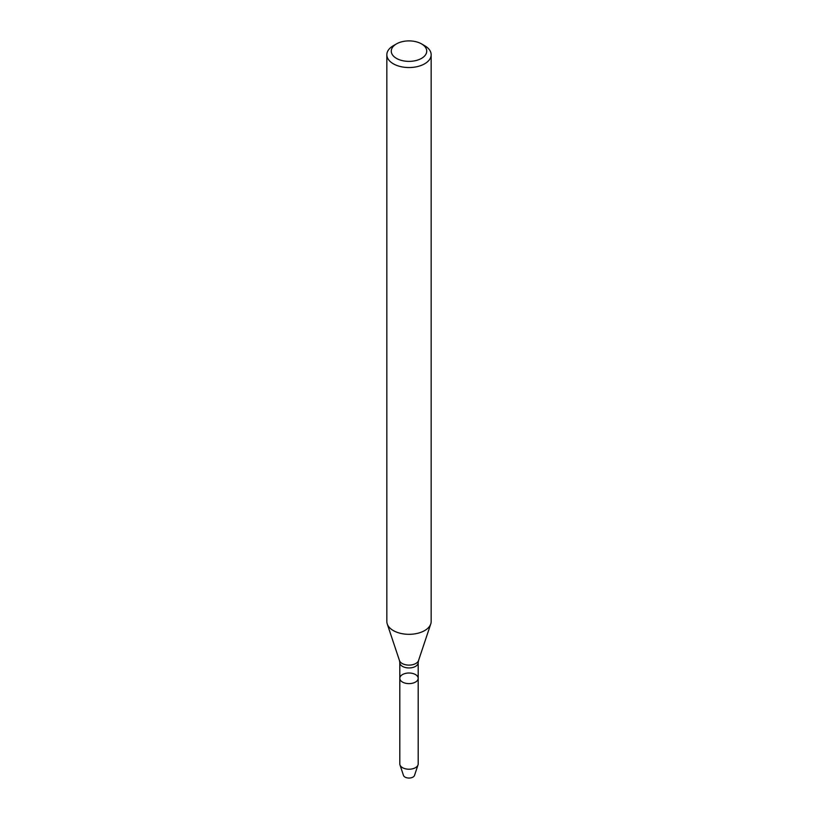 <?xml version="1.0" encoding="UTF-8"?>
<svg xmlns="http://www.w3.org/2000/svg" width="818" height="818" viewBox="0 0 818 818"><rect width="100%" height="100%" fill="white"/><g stroke="black" fill="none" stroke-linecap="round" stroke-linejoin="round"><path stroke-width="1.23" d="M415.493 682.069A9.192 5.307 180 0 1 405.483 683.224A9.192 5.307 180 0 1 399.808 678.316A9.192 5.307 180 0 1 409 673.01A9.192 5.307 180 0 1 418.192 678.316A9.192 5.307 180 0 1 415.493 682.069A9.192 5.307 180 0 1 405.483 683.224A9.192 5.307 180 0 1 399.808 678.316L399.808 763.92A9.192 5.307 180 0 0 399.982 764.922A9.192 5.307 180 0 0 406.311 768.992A9.192 5.307 180 0 0 415.493 767.662A9.192 5.307 180 0 0 418.018 764.922A9.192 5.307 180 0 0 418.192 763.92L418.192 678.316A9.192 5.307 180 0 1 415.493 682.069M421.536 43.896L424.665 45.706A22.158 12.791 180 0 1 431.158 54.755L431.158 621.527A22.158 12.791 180 0 1 430.759 623.95A22.158 12.791 180 0 1 424.665 630.576A22.158 12.791 180 0 1 402.507 633.756A22.158 12.791 180 0 1 387.241 623.95A22.158 12.791 180 0 1 386.842 621.527L386.842 54.755A22.158 12.791 180 0 1 393.335 45.706L396.464 43.896A17.73 10.235 180 0 1 421.536 43.896A17.73 10.235 180 0 1 421.536 58.375A17.73 10.235 180 0 1 396.464 58.375A17.73 10.235 180 0 1 396.464 43.896M431.158 54.755A22.158 12.791 180 0 1 424.665 63.794A22.158 12.791 180 0 1 400.523 66.575A22.158 12.791 180 0 1 386.842 54.755M418.018 764.922L414.511 775.423A5.614 3.241 180 0 1 412.967 777.1A5.614 3.241 180 0 1 407.354 777.908A5.614 3.241 180 0 1 403.489 775.423L399.982 764.922M418.192 678.316L418.192 662.641A9.192 5.307 180 0 1 415.493 666.394A9.192 5.307 180 0 1 405.483 667.539A9.192 5.307 180 0 1 399.808 662.641L399.808 678.316M418.192 662.641L418.519 660.576A9.693 5.593 180 0 1 415.851 663.47A9.693 5.593 180 0 1 406.157 664.87A9.693 5.593 180 0 1 399.481 660.576L387.241 623.95M399.808 662.641L399.481 660.576M418.519 660.576L430.759 623.95"/></g></svg>
